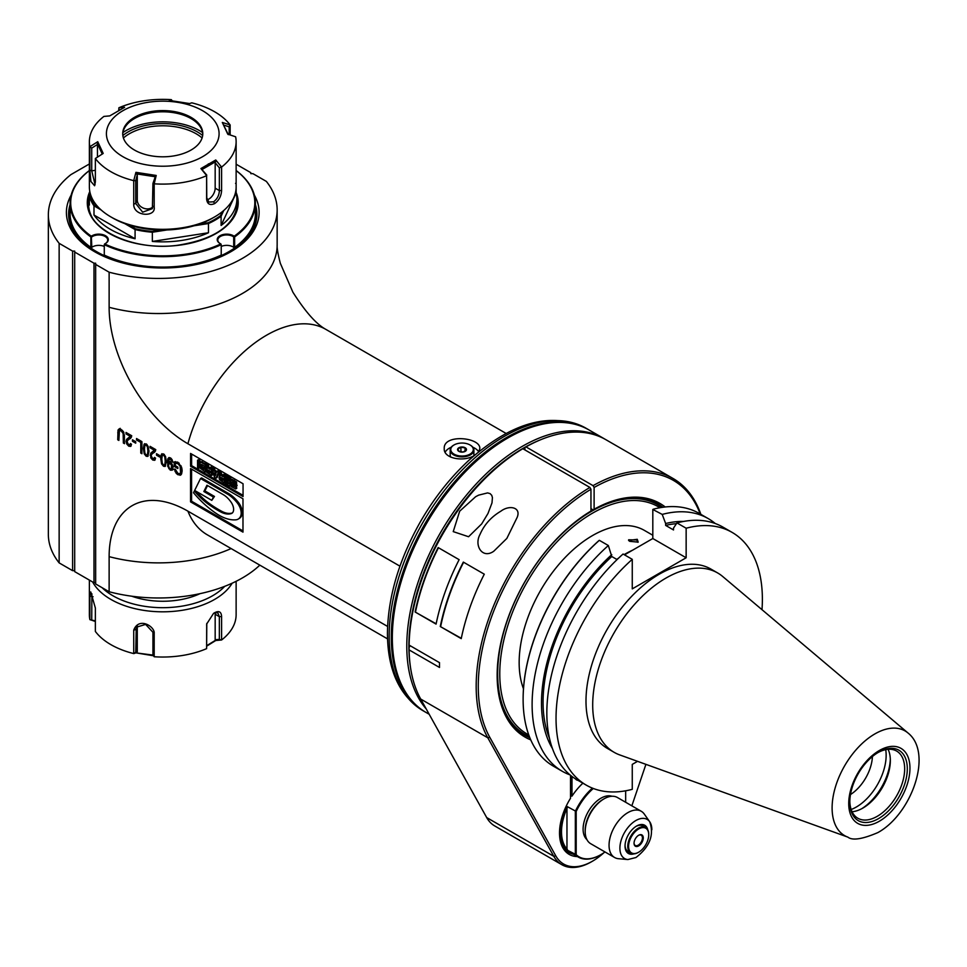 <?xml version="1.0" encoding="UTF-8"?>
<svg xmlns="http://www.w3.org/2000/svg" width="967" height="967" viewBox="0 0 967 967"><rect width="100%" height="100%" fill="white"/><g stroke="black" fill="none" stroke-linecap="round" stroke-linejoin="round"><path stroke-width="1.45" d="M589.918 487.453A163.072 94.15 120 0 0 487.803 737.797L553.789 856.303A59.301 34.232 120 0 0 561.839 864.703L494.753 825.963A59.301 34.232 -60 0 1 486.691 817.562L420.718 699.056A163.072 94.15 -60 0 1 409.114 649.909A620.669 506.152 -60.1 0 1 409.101 647.515L410.141 645.702L439.514 662.661L409.101 645.098A161.586 93.291 -60 0 1 521.781 449.329L522.833 448.724L589.918 487.453L590.958 489.266L590.958 511.06A134.909 77.892 -60 0 0 497.147 675.353A134.909 77.892 -60 0 0 530.738 739.876M700.205 513.973A161.586 93.291 120 0 0 594.113 487.453L593.061 485.639L525.975 446.899L524.924 447.516L524.924 449.933M541.544 439.381A161.586 93.291 120 0 0 523.147 448.289A161.586 93.291 120 0 0 410.371 666.577M604.774 439.066A163.072 94.15 120 0 0 603.626 438.389A163.072 94.15 120 0 0 522.095 446.464A163.072 94.15 120 0 0 420.403 575.546A163.072 94.15 120 0 0 426.205 708.92M603.626 438.389L589.157 430.037A163.072 94.15 120 0 0 507.627 438.111A163.072 94.15 120 0 0 507.627 438.124A163.072 94.15 120 0 0 392.324 637.833L392.324 637.833A163.072 94.15 120 0 0 426.096 712.486L429.179 714.262M506.575 438.728L507.627 438.124L506.575 438.728A161.586 93.291 120 0 0 392.324 636.624L392.324 637.833M425.577 712.183A163.072 94.15 -60 0 1 425.045 711.881A163.072 94.15 -60 0 1 391.272 637.229A163.072 94.15 -60 0 1 462.456 473.129A163.072 94.15 -60 0 1 588.117 429.433A163.072 94.15 -60 0 1 588.637 429.735M399.963 566.178L187.912 443.756A111.423 64.33 60 0 1 109.126 307.301L109.126 272.198L95.66 264.426L95.66 583.971L109.126 591.744L109.126 556.641A118.59 68.476 0 0 0 231.113 548.567M387.598 626.447L187.912 511.156A111.423 64.33 -120 0 0 109.126 556.641M242.983 532.128L242.983 498.803L190.547 468.536L190.547 501.861L242.983 532.128M243.055 496.567L243.055 483.754L190.572 453.45L190.572 466.263L243.055 496.567M177.807 473.298L181.119 474.664L180.067 475.28L181.578 473.975L182.159 470.856L181.591 467.182L177.771 462.129L174.205 461.96L174.205 466.457L177.843 468.548L177.843 467.121L175.317 465.671L175.317 463.411L177.819 463.592L180.104 466.13L180.575 472.742L179.487 473.745L177.88 473.347L175.365 469.273L174.338 469.08L176.199 473.334L177.843 474.7L180.636 475.075M175.317 463.411L177.493 462.577L179.161 463.169M172.839 462.286L172.053 459.591L170.422 457.875L168.862 457.609L167.75 458.987L167.726 466.275L170.289 470.167L172.211 470.18L172.996 467.641L172.235 464.305L170.422 462.19L168.403 462.625L168.705 460.014L170.397 459.095L172.839 462.286M169.285 461.96L170.337 461.356M166.324 461.694L165.538 456.448L163.52 453.898L161.416 454.26L160.715 458.455L161.574 463.858L163.508 466.251L165.091 466.432L166.324 461.694M161.936 453.716L161.791 459.095L162.287 455.421L163.496 455.106L164.753 456.835L165.236 461.066L164.765 464.728L163.556 465.054L162.287 463.314L161.791 459.083M159.736 457.053L159.736 455.554L156.497 453.68L156.497 455.179L159.736 457.053M150.078 446.343L150.078 447.769L154.297 450.211L150.634 453.245L150.779 457.875L152.762 460.05L154.684 460.304L155.566 458.165L154.478 457.379L154.007 458.914L152.798 458.841L151.178 455.808L151.638 454.357L155.312 451.311L155.772 449.631L150.078 446.343M155.312 457.983L152.798 458.841M148.966 451.674L148.181 446.428L146.174 443.877L144.071 444.24L143.358 448.434L144.216 453.837L146.15 456.231L147.733 456.412L148.966 451.674M144.591 443.696L144.446 449.075L144.929 445.4L146.138 445.086L147.395 446.814L147.891 451.045L147.407 454.708L146.21 455.046L144.929 453.293L144.446 449.063M140.771 442.402L140.771 453.076L141.907 453.728L141.907 441.629L136.54 438.522L136.54 439.961L140.771 442.402L141.823 441.798L141.907 452.52M135.706 443.176L135.706 441.677L132.467 439.816L132.467 441.303L135.706 443.176M126.048 433.905L130.267 436.335L126.592 439.369L126.061 441.278L126.75 443.998L128.732 446.174L130.678 446.416L131.536 444.288L130.448 443.502L129.977 445.038L128.768 444.977L127.148 441.931L127.608 440.481L131.282 437.435L131.73 435.754L126.048 432.467L126.048 433.905L127.1 433.289L131.319 435.73L127.644 438.764L127.185 441.508M130.545 438.377L129.59 438.921M131.282 444.107L128.768 444.977M119.424 430.678L121.177 430.895L123.135 433.53L123.353 443.019L124.489 443.672L123.643 432.044L121.105 429.408L119.11 428.913L118.034 430.061L117.732 439.78L118.868 440.432L119.424 430.678L122.483 430.448M109.126 591.744A118.59 68.476 0 0 0 259.833 565.139M109.126 272.198A118.59 68.476 0 0 0 277.154 209.96A118.59 68.476 0 0 0 266.36 181.409L252.907 173.649L250.804 173.649L250.804 172.67L236.129 164.209M474.144 455.626C463.701 462.141 443.466 458.612 444.24 448.652C443.152 433.554 480.913 437.253 479.813 448.652L478.786 451.746M95.66 264.426L95.66 263.217L93.992 263.217L74.701 252.073L74.701 251.106L72.598 251.106L59.144 243.333A118.59 68.476 180 0 1 48.35 214.795A118.59 68.476 180 0 1 70.917 174.616L89.375 163.967M254.345 195.092A96.362 55.627 180 0 1 230.895 251.71A96.362 55.627 180 0 1 94.621 251.71A96.362 55.627 180 0 1 71.171 195.092M95.66 582.763L93.992 582.763L93.992 263.217M93.992 582.763L74.701 571.63L74.701 252.073M74.701 570.663L72.598 570.663L59.144 562.891A118.59 68.476 0 0 1 48.35 534.352L48.35 214.795M59.144 243.333L59.144 562.891M72.598 570.663L72.598 251.106M594.113 487.453L594.113 509.246A134.909 77.892 -60 0 1 665.199 506.974M662.903 507.264A133.422 77.034 120 0 0 658.201 504.133A133.422 77.034 120 0 0 593.061 509.851L594.113 509.246M593.061 509.851L590.958 508.642M525.975 446.899A163.072 94.15 -60 0 1 605.934 439.719L673.02 478.46A163.072 94.15 120 0 0 593.061 485.639M409.114 649.909L439.514 667.46A163.072 94.15 120 0 1 439.514 662.661M409.114 645.11A163.072 94.15 -60 0 1 522.833 448.724M590.958 489.266A161.586 93.291 120 0 0 489.798 737.325L555.771 855.831A57.815 33.374 120 0 0 592.541 861.162A57.815 33.374 120 0 0 603.892 852.737M631.85 805.837L645.908 764.353M577.42 856.581A46.694 26.955 -60 0 1 559.518 833.01A46.694 26.955 -60 0 1 570.518 798.246L570.518 775.304M497.147 674.748A133.422 77.034 120 0 0 524.779 735.222A133.422 77.034 120 0 0 529.831 737.736M566.408 850.73A45.219 26.109 120 0 0 568.088 851.19M571.993 776.453L571.993 796.119L570.518 795.756M571.993 796.119A46.549 26.871 -60 0 1 582.883 783.185M575.498 778.882A8.896 5.137 120 0 0 576.562 779.898A8.896 5.137 120 0 0 577.879 780.296M571.146 775.812L571.146 796.119M559.518 832.406A45.219 26.109 120 0 0 568.886 852.507A45.219 26.109 120 0 0 573.322 854.212M592.408 788.129A44.47 25.674 120 0 0 575.341 811.289L575.341 854.864A44.47 25.674 120 0 0 578.266 857.064A44.47 25.674 120 0 0 600.507 854.864L600.507 854.864A44.47 25.674 120 0 0 600.712 854.743M576.187 854.707L566.964 850.017A44.47 25.674 -60 0 1 566.964 806.442L576.187 811.446L576.187 854.707A43.878 25.335 120 0 0 600.918 854.623A43.878 25.335 120 0 0 605.004 851.963M625.661 802.259L625.661 790.801M593.291 788.48A43.878 25.335 120 0 0 576.187 811.446M611.954 796.264A25.202 14.553 120 0 0 588.323 811.518A25.202 14.553 120 0 0 586.921 839.61M585.192 831.499L585.192 830.29A25.202 14.553 -60 0 1 603.021 799.431L604.061 798.827A26.689 15.412 120 0 0 585.192 831.499A26.689 15.412 120 0 0 590.728 843.72L614.577 857.487A26.689 15.412 120 0 0 618.469 858.696L627.861 859.554L635.96 857.524C649.812 846.754 654.393 834.823 649.691 821.745A22.592 13.042 120 0 0 624.573 832.454A22.592 13.042 120 0 0 627.861 859.554M651.843 829.746A22.592 13.042 120 0 0 649.691 821.745L644.252 814.033A26.689 15.412 120 0 0 641.266 811.277L617.405 797.497A26.689 15.412 120 0 0 604.061 798.827M641.266 811.277A26.689 15.412 120 0 0 614.577 826.676A26.689 15.412 120 0 0 614.577 857.487M647.781 829.819A16.306 9.416 120 0 0 636.564 826.06A16.306 9.416 120 0 0 625.033 846.028A16.306 9.416 120 0 0 633.905 853.861M638.45 852.314A14.819 8.558 -60 0 1 638.244 852.447A14.819 8.558 -60 0 1 630.822 853.172L628.103 851.601A14.819 8.558 -60 0 1 625.045 845.4M636.02 826.386A14.819 8.558 -60 0 1 642.922 825.927L645.654 827.498A14.819 8.558 -60 0 1 648.724 834.291A14.819 8.558 -60 0 1 648.724 834.533M630.822 853.172A14.819 8.558 -60 0 1 628.55 841.302A14.819 8.558 -60 0 1 638.244 828.236A14.819 8.558 -60 0 1 645.654 827.498M638.244 852.447L638.655 852.205A14.227 8.22 -60 0 1 628.598 846.391A14.227 8.22 -60 0 1 638.655 828.961A14.227 8.22 -60 0 1 648.724 834.775A14.227 8.22 -60 0 1 638.655 852.205M638.655 845.907A6.527 3.771 -60 0 1 634.05 843.248A6.527 3.771 -60 0 1 638.655 835.258L638.655 835.258A6.527 3.771 -60 0 1 643.273 837.918A6.527 3.771 -60 0 1 638.655 845.907M638.45 835.379A5.935 3.421 -60 0 1 641.206 835.198A5.935 3.421 -60 0 1 642.112 839.96A5.935 3.421 -60 0 1 638.244 845.182A5.935 3.421 -60 0 1 635.271 845.472A5.935 3.421 -60 0 1 634.05 842.994M566.964 806.442L566.964 850.017M567.375 849.449A43.878 25.335 -60 0 1 567.375 807.505M700.857 514.347A163.072 94.15 120 0 0 673.02 478.46M561.839 864.703A59.301 34.232 120 0 0 591.49 861.766L592.541 861.162M459.676 511.192L475.655 496.7L478.617 495.152L487.586 492.904L490.1 493.629L491.732 495.309L492.421 497.582L491.998 502.876L487.984 513.477L481.687 523.896L468.584 536.733L453.233 531.62L459.676 511.192M506.841 538.426L493.738 551.263C482.376 559.289 473.878 545.533 479.983 534.485C484.225 524.694 491.176 516.934 500.821 511.217C509.404 504.653 521.394 507.264 517.152 517.405L506.841 538.426M415.121 612.002A163.072 94.15 120 0 1 438.16 547.564L459.132 559.675A163.072 94.15 120 0 0 436.081 624.102L415.121 612.002L436.141 623.8M440.275 626.519A163.072 94.15 120 0 1 463.326 562.093L484.286 574.193A163.072 94.15 120 0 0 461.235 638.631L440.275 626.519L461.307 638.317M438.462 547.745A162.48 93.811 120 0 0 415.52 611.893M463.616 562.262A162.48 93.811 120 0 0 440.686 626.411M89.375 170.603A92.058 53.149 0 0 0 91.333 236.238A9.489 5.476 180 0 1 105.101 235.513A9.489 5.476 180 0 1 105.524 243.479A9.489 5.476 180 0 1 104.654 243.926A92.058 53.149 0 0 0 220.851 243.926A9.489 5.476 180 0 1 219.993 243.479A9.489 5.476 180 0 1 220.403 235.513A9.489 5.476 180 0 1 234.171 236.238A92.058 53.149 0 0 0 236.129 170.603M91.333 236.238L90.874 236.939A92.651 53.487 180 0 1 70.095 203.179A92.651 53.487 180 0 1 89.375 170.518M104.279 246.452A8.896 5.137 0 0 0 91.805 247.334L90.874 247.347A92.651 53.487 180 0 1 70.095 213.586L70.095 203.179M90.874 247.347L90.874 236.939M91.805 247.334L91.345 236.637M220.851 243.926L221.225 244.675A92.651 53.487 180 0 1 104.279 244.675L104.654 243.926M105.306 243.599A8.896 5.137 0 0 0 107.7 240.094A8.896 5.137 0 0 0 101.704 235.235A8.896 5.137 0 0 0 91.805 236.927M104.279 244.675L104.279 255.083A92.651 53.487 180 0 0 221.225 255.083L221.225 244.675M220.198 243.599A8.896 5.137 0 0 1 217.805 240.094A8.896 5.137 0 0 1 223.8 235.235A8.896 5.137 0 0 1 233.7 236.927L234.171 236.238M233.7 236.927L233.7 247.334A8.896 5.137 0 0 0 221.225 246.452M236.129 170.518A92.651 53.487 180 0 1 255.409 203.179A92.651 53.487 180 0 1 234.63 236.939L234.63 247.347L233.7 247.334M255.409 203.179L255.409 213.586A92.651 53.487 180 0 1 234.63 247.347M70.095 206.805A93.4 53.922 0 0 0 121.649 262.009A93.4 53.922 0 0 0 228.792 251.71A93.4 53.922 0 0 0 255.409 206.805M230.098 252.169A94.137 54.345 0 0 0 255.409 204.581M70.095 204.581A94.137 54.345 0 0 0 95.407 252.169M445.122 452.169A17.793 10.274 180 0 1 451.238 447.201M472.827 447.201A17.793 10.274 180 0 1 478.713 451.807M450.852 457.173A11.858 6.842 180 0 1 450.175 454.877L450.175 450.042A11.858 6.842 180 0 1 453.644 445.195A11.858 6.842 180 0 1 453.861 445.074M470.204 445.074A11.858 6.842 180 0 1 470.409 445.195L470.409 445.195A11.858 6.842 180 0 1 473.89 450.042L473.89 454.877A11.858 6.842 180 0 1 473.782 455.82M473.89 450.042A11.858 6.842 180 0 1 470.409 454.877A11.858 6.842 180 0 1 453.644 454.877A11.858 6.842 180 0 1 450.175 450.042M469.998 454.152A11.266 6.503 180 0 1 454.067 454.152A11.266 6.503 180 0 1 454.067 444.953A11.266 6.503 180 0 1 469.998 444.953L469.998 444.953A11.266 6.503 180 0 1 469.998 454.152M458.89 451.371A4.448 2.563 0 0 0 466.324 450.223A4.448 2.563 0 0 0 460.872 447.08A4.448 2.563 0 0 0 458.89 451.371M458.999 451.384L463.133 452.024L466.167 450.271L465.054 447.89L460.921 447.25L457.899 448.99L458.999 451.384M460.921 447.25L460.921 451.952M465.054 447.89L465.054 451.166M190.547 501.861L191.587 501.244L242.983 530.919M191.587 469.14L191.587 501.244M238.148 519.122A15.653 9.041 -120 0 1 235.791 519.835A47.54 27.451 -120 0 1 216.753 513.815A84.008 48.507 -120 0 1 193.509 492.759L194.367 491.018A58.395 33.712 -120 0 0 208.932 504.605A111.024 64.1 -120 0 0 220.657 511.906A26.036 15.037 -120 0 0 231.234 513.598A8.655 5.004 -120 0 0 231.826 513.332A8.655 5.004 -120 0 0 231.234 502.393A18.542 10.697 -120 0 0 223.232 494.633L206.95 485.229L203.856 491.514L213.429 497.05L211.797 500.35L194.645 490.45L200.532 478.508L201.583 477.903L228.297 493.327A27.644 15.955 60 0 1 238.305 502.284A11.362 6.564 60 0 1 241.665 515.616A15.653 9.041 60 0 1 239.2 518.517L238.148 519.122A15.653 9.041 -120 0 0 240.614 516.221A11.362 6.564 -120 0 0 237.253 502.888A27.644 15.955 -120 0 0 227.245 493.932L228.297 493.327M196.241 491.369A58.395 33.712 -120 0 0 209.984 504A111.024 64.1 -120 0 0 221.709 511.289A26.036 15.037 -120 0 0 232.285 512.993A8.655 5.004 -120 0 0 232.322 512.981M207.53 485.567L204.895 490.91L214.469 496.446L211.797 500.35M200.532 478.508L227.245 493.932M194.367 491.018L194.996 490.656M203.856 491.514L204.895 490.91M213.429 497.05L214.469 496.446M190.572 466.263L191.623 465.659L243.055 495.358M191.623 454.055L191.623 465.659M234.449 483.5L233.398 485.023L230.593 483.403L231.04 479.958L232.128 479.342L236.589 481.929L236.601 488.395M232.999 484.189L234.8 485.954M225.154 476.139L229.82 478.834L229.82 486.099L225.154 483.403L225.154 481.723L228.526 483.669L228.526 482.678L225.335 480.829L225.335 479.269L228.526 481.107L228.526 479.765L225.154 477.819L225.154 476.139L226.193 475.534L230.859 478.23L230.859 480.188M225.335 479.269L226.387 478.665L228.526 479.898M216.064 478.157L214.432 477.214L212.124 468.62L213.598 469.466L213.961 470.929L216.499 472.392L216.874 471.364L218.373 472.222L216.064 478.157L217.116 477.553L219.013 472.645L220.283 473.334L220.5 475.075L222.954 476.683L222.954 474.87L223.993 474.265L225.287 475.015L225.287 476.054M225.287 477.891L225.287 481.651M222.954 474.87L224.235 475.619L224.235 482.871L219.461 479.68L219.013 477.444L219.908 475.945L219.013 472.597L220.065 471.993L222.954 475.474M216.874 471.364L217.926 470.76L219.412 471.618L219.05 472.585M212.124 468.62L213.175 468.016L214.65 468.862L215.012 470.325L216.862 471.388M210.165 467.484L211.447 468.233L211.447 475.498L206.66 472.295L206.225 470.059L207.119 468.56L206.225 465.212L207.494 465.949L207.712 467.69L210.165 469.297L210.165 467.484L211.205 466.88L212.498 468.403M212.498 470.01L212.498 474.894L211.447 475.498M206.225 465.212L207.276 464.607L208.546 465.345L208.763 467.085L210.165 468.088M206.334 471.376L205.318 471.956L205.318 464.692L201.414 462.431L202.466 461.827L201.124 461.827L206.37 464.087L206.37 465.127M206.37 466.928L206.37 468.874M197.558 460.207L198.851 460.957L198.851 468.221L197.558 467.472L197.558 460.207L198.61 459.603L199.891 460.352L199.891 463M199.891 467.375L198.851 468.221M231.04 479.958L235.549 482.533L235.694 488.927L231.161 486.57L230.654 484.044L234.594 486.703L234.558 483.645L232.068 482.146L233.398 483.573L233.398 485.023M233.398 483.573L234.099 483.174M231.887 482.702L232.624 482.267M229.82 486.099L230.762 485.543M229.82 478.834L230.859 478.23M225.154 481.723L226.012 481.228M224.235 482.871L225.154 482.352M224.235 475.619L225.287 475.015M220.452 477.263L220.488 478.689L222.954 480.261L222.954 478.556L221.286 477.589M220.283 473.334L221.334 472.73M221.383 477.65L222.954 479.052M218.373 472.222L219.412 471.618M215.979 473.77L214.456 472.887L215.218 475.849L215.979 473.77M213.598 469.466L214.65 468.862M213.961 470.929L215.012 470.325M211.447 468.233L212.498 467.629M207.639 469.889L207.7 471.304L210.165 472.875L210.165 471.171L208.497 470.216M207.494 465.949L208.546 465.345M208.594 470.264L210.165 471.666M205.318 464.692L206.37 464.087M200.072 462.431L201.414 462.431L200.072 462.431L200.024 468.028L205.318 471.956M201.474 464.402L201.196 467.339L204.037 469.333L204.037 465.816L201.837 464.547M202.115 464.704L202.236 466.735L204.037 468.125M198.851 460.957L199.891 460.352M174.205 466.457L175.257 465.852L177.843 467.339M175.257 461.585L175.257 465.852M182.014 468.935L181.627 472.138L180.539 473.141M175.45 463.338L176.369 462.806M171.824 461.827L172.706 461.319M170.325 458.443L171.026 458.31M170.651 469.043L173.262 469.575M169.225 457.536L168.548 464.535M169.322 463.217L171.086 462.685M172.972 466.36L172.029 468.415M168.512 465.127L169.152 463.29L171.413 464.776L171.389 468.777L170.18 468.874L169.02 467.46L168.512 465.127M163.943 465.2L165.562 465.973M166.288 460.377L165.804 464.124L164.994 464.595M163.338 454.816L164.148 454.357M156.497 455.179L157.548 454.575L159.736 455.844M150.078 447.769L151.13 447.165L155.349 449.607L151.674 452.641L151.215 455.384M155.058 458.298L153.85 458.237L155.058 458.298M153.197 459.023L155.131 459.869M154.297 450.211L155.349 449.607M146.585 455.179L148.205 455.953M148.93 450.356L148.459 454.103L147.637 454.575M145.981 444.796L146.791 444.337M140.771 453.076L141.823 452.471M136.54 439.961L137.592 439.344L141.823 441.798M132.467 441.303L133.519 440.698L135.706 441.967M130.267 436.335L131.319 435.73M131.029 444.433L129.82 444.361L131.029 444.433M129.167 445.146L131.101 445.992M117.732 439.78L118.868 439.223M120.162 428.308L119.086 429.457L118.784 439.163M123.353 443.019L124.489 442.463M124.392 434.812L124.405 442.415M628.84 540.674L628.635 539.791L636.745 539.949L637.833 542.294M637.277 539.308L638.184 542.136L629.747 541.327L628.586 540.408L637.277 539.308L636.745 539.949M652.81 535.259L644.421 530.412A103.771 59.918 120 0 0 553.245 571.412A103.771 59.918 120 0 0 523.473 688.794M616.994 559.204A103.771 59.918 -60 0 1 618.711 558.019M624.102 554.623A103.771 59.918 -60 0 1 632.66 550.163M523.123 699.093A145.304 83.899 -60 0 1 523.123 698.851A145.304 83.899 -60 0 1 598.936 540.589L599.347 540.323A145.908 84.238 120 0 0 523.123 699.334A145.908 84.238 120 0 0 553.342 766.13L562.323 771.315A145.908 84.238 -60 0 1 608.34 545.521L599.347 540.323M616.704 559.361L618.203 558.503M624.513 554.853L652.81 538.522L686.147 557.766L686.147 528.224L676.948 522.917L673.516 528.067L673.516 529.952L665.647 525.407A135.271 78.097 -60 0 1 676.441 523.667M683.524 521.443A137.495 79.379 120 0 0 665.647 523.522L662.214 514.408L652.81 509.476L652.81 538.522M686.147 557.766L632.261 588.879L632.261 559.337A145.908 84.238 120 0 0 586.256 785.131A145.908 84.238 120 0 0 632.261 789.326L632.261 764.389L637.543 761.343M761.996 609.669A145.908 84.238 120 0 0 732.152 532.418A145.908 84.238 120 0 0 686.147 528.224M717.683 572.972L710.975 569.104A103.554 59.785 120 0 0 607.433 628.888A103.554 59.785 120 0 0 607.433 748.446L614.142 752.326A103.554 59.785 -60 0 1 614.142 632.756A103.554 59.785 -60 0 1 717.683 572.972A103.554 59.785 -60 0 1 722.748 576.537L908.025 733.01C933.397 753.148 911.615 814.129 877.891 832.575C862.383 839.211 852.386 840.746 847.914 837.144A60.438 34.897 -60 0 1 834.569 790.027A60.438 34.897 -60 0 1 874.857 733.929A60.438 34.897 -60 0 1 908.025 733.01M732.152 532.418L722.953 527.112A145.908 84.238 120 0 0 676.948 522.917M665.647 523.522L665.647 525.407M617.079 559.579L611.773 556.521L608.34 545.521M632.261 559.337L623.062 554.018A145.908 84.238 120 0 0 577.057 779.825L586.256 785.131M549.461 738.196A135.271 78.097 -60 0 1 611.773 556.521M611.773 554.635A137.495 79.379 120 0 0 552.435 748.494M570.059 774.918A145.908 84.238 -60 0 1 562.323 771.315M662.214 514.408A145.908 84.238 -60 0 1 708.231 518.602L699.238 513.417A145.908 84.238 120 0 0 653.233 509.222M708.231 518.602A145.908 84.238 -60 0 1 715.217 523.498M847.914 837.144L619.75 754.925A103.554 59.785 -60 0 1 614.142 752.326M848.724 803.541A43.297 24.997 -60 0 1 879.341 750.513A43.297 24.997 -60 0 1 909.959 768.185A43.297 24.997 -60 0 1 879.341 821.225A43.297 24.997 -60 0 1 848.724 803.541M878.556 752.229A40.65 23.462 -60 0 1 907.3 768.825A40.65 23.462 -60 0 1 878.556 818.602A40.65 23.462 -60 0 1 849.824 802.006L849.824 802.006A40.65 23.462 -60 0 1 878.556 752.229L878.556 752.229M877.891 752.628A38.777 22.386 -60 0 1 896.627 751.069A38.777 22.386 -60 0 1 904.665 768.825A38.777 22.386 -60 0 1 887.73 807.856A38.777 22.386 -60 0 1 857.85 818.239A38.777 22.386 -60 0 1 849.824 801.232M888.105 749.316A38.777 22.386 -60 0 1 890.341 760.558A38.777 22.386 -60 0 1 862.927 808.049A38.777 22.386 -60 0 1 852.06 811.736M890.317 759.192A42.246 24.393 -60 0 1 861.718 808.714M885.712 749.655A42.246 24.393 -60 0 1 886.147 755.3A42.246 24.393 -60 0 1 851.153 809.5M872.415 756.545A32.552 18.796 -60 0 1 850.489 794.536M529.445 736.757A132.684 76.598 -60 0 1 525.154 734.582A132.684 76.598 -60 0 1 525.141 581.372A132.684 76.598 -60 0 1 657.826 504.774A132.684 76.598 -60 0 1 661.863 507.409M659.893 507.735A131.198 75.752 120 0 0 526.942 582.412A131.198 75.752 120 0 0 528.744 734.896M88.783 209.779A74.121 42.79 180 0 1 88.626 207.047L88.626 205.838A74.121 42.79 180 0 1 88.638 205.113M236.867 205.113A74.121 42.79 180 0 1 236.879 205.838L236.879 207.047A74.121 42.79 180 0 1 236.722 209.779M236.879 205.838A74.121 42.79 180 0 1 236.286 211.229M89.218 211.229A74.121 42.79 180 0 1 88.626 205.838M235.537 183.343L236.141 183.851A74.121 42.79 180 0 1 236.141 183.851L236.141 193.049A74.121 42.79 180 0 1 236.879 199.057L236.879 204.388A74.121 42.79 180 0 1 233.216 217.672M92.288 217.672A74.121 42.79 180 0 1 88.626 204.388L88.626 199.057A74.121 42.79 180 0 1 89.798 191.502M236.879 199.057A74.121 42.79 180 0 1 221.105 225.456L221.105 216.257A74.121 42.79 180 0 1 208.461 223.546L208.461 232.745A74.121 42.79 180 0 1 152.339 241.436L152.339 232.237A74.121 42.79 180 0 1 135.078 229.566L135.078 238.764A74.121 42.79 180 0 1 93.992 215.037L93.992 205.838A74.121 42.79 180 0 1 89.363 195.878L89.363 205.077A74.121 42.79 180 0 1 88.626 199.057M236.129 141.738A73.383 42.367 180 0 0 235.634 136.794L227.753 134.159L222.313 122.446L230.146 124.973A73.383 42.367 180 0 0 191.78 102.828L189.58 103.554L169.298 100.411L171.316 99.661A73.383 42.367 180 0 0 118.893 107.772L124.586 107.325L109.742 115.895L103.916 116.415A73.383 42.367 0 0 0 89.375 141.738L89.375 186.957A73.383 42.367 0 0 0 110.867 216.91A73.383 42.367 0 0 0 214.638 216.91L214.638 216.91A73.383 42.367 0 0 0 236.129 186.957L236.129 141.738A73.383 42.367 180 0 1 221.588 167.049L221.588 190.487C221.298 196.047 218.989 200.411 214.638 203.602C209.936 205.633 207.264 204.146 206.612 199.142L206.624 175.571L200.918 168.548L215.762 159.978L221.588 167.049M110.867 216.91L112.958 218.119A70.422 40.65 0 0 0 128.889 225.021A70.422 40.65 0 0 0 161.199 230.025A70.422 40.65 0 0 0 199.299 224.126A70.422 40.65 0 0 0 212.547 218.119L214.638 216.91M199.299 224.126L208.195 222.748A73.528 42.451 0 0 0 220.561 215.617L222.41 211.628M223.776 210.48L221.105 216.257L220.561 215.617M236.141 193.049L221.105 225.456M194.174 225.758L208.461 223.546L208.195 222.748M167.049 229.953L152.339 232.237L152.303 231.403L161.199 230.025M230.146 124.973L230.146 134.945M154.188 183.815L154.188 207.252C155.905 217.466 133.277 216.62 133.724 204.085L133.724 180.648L135.924 172.331L156.207 175.462L154.188 183.815A73.383 42.367 0 0 0 206.612 175.704M95.358 158.491L95.358 181.929L94.609 185.761L90.886 181.458L89.871 170.107L89.871 146.682L97.752 141.714L103.191 153.427L95.358 158.491A73.383 42.367 0 0 0 133.724 180.648M89.375 141.738A73.383 42.367 0 0 0 89.871 146.682M207.083 199.794A8.896 5.137 120 0 0 215.17 188.166L215.17 162.674L219.352 167.847L219.352 190.584C219.158 195.322 217.237 199.045 213.598 201.789L208.884 202.067L206.769 197.848L206.624 175.571M122.918 110.697A56.328 32.527 0 0 0 148.169 165.115A56.328 32.527 0 0 0 217.164 125.275A56.328 32.527 0 0 0 122.918 110.697M95.068 184.624L91.732 170.845L91.732 148.108L97.449 144.458L97.752 141.714M91.732 148.108L89.991 146.67M97.232 143.249L102.272 154.116M97.449 144.458L97.449 157.077M118.736 110.323L118.893 107.796M172.573 101.426L171.401 99.674M223.462 124.973L229.167 126.846L230.086 124.997M229.167 126.846L229.167 134.618M228.285 134.631L222.313 122.446M219.352 167.847L221.443 167.013M215.17 162.674L215.762 159.978M206.769 175.112L201.982 169.551L215.762 161.586M201.982 169.551L200.918 168.548M191.055 150.042A40.022 23.111 180 0 1 147.431 155.046A40.022 23.111 180 0 1 122.724 133.7A40.022 23.111 180 0 1 162.758 110.589A40.022 23.111 180 0 1 202.78 133.7A40.022 23.111 180 0 1 191.055 150.042M122.736 134.304A40.022 23.111 180 0 1 126.218 125.48A40.022 23.111 180 0 1 134.449 118.566A40.022 23.111 180 0 1 199.287 125.48A40.022 23.111 180 0 1 202.768 134.304M202.562 132.539A52.013 30.025 0 0 0 125.976 130.618A52.013 30.025 0 0 0 122.942 132.539M122.845 135.513A48.918 28.248 180 0 1 128.164 131.887A48.918 28.248 180 0 1 197.341 131.887A48.918 28.248 180 0 1 202.659 135.513M123.413 137.967A47.238 27.269 180 0 1 129.36 133.772A47.238 27.269 180 0 1 196.156 133.772A47.238 27.269 180 0 1 202.091 137.967M118.736 109.754L119.956 109.658M135.924 172.331L136.456 173.855L155.276 176.768L152.931 183.44L154.116 183.694M152.931 183.44L152.387 208.642L142.657 212.172L135.743 203.517L135.743 180.781L133.857 180.563M136.456 173.855L137.278 174.725L137.278 200.217A8.896 7.011 -155.1 0 0 143.273 208.062A8.896 7.011 -155.1 0 0 152.895 206.817M135.743 180.781L137.278 174.725M155.276 176.768L156.207 175.462M128.889 225.021L135.404 228.78A73.528 42.451 180 0 0 152.303 231.403M124.767 223.607L135.078 229.566L135.404 228.78M101.136 209.972L93.992 205.838L94.5 205.161L98.622 207.542M135.078 238.764L93.992 215.037M94.5 205.161A73.528 42.451 180 0 1 89.967 195.407L90.33 193.787M90.487 194.307L89.967 195.407M208.461 232.745L152.339 241.436M131.717 596.204A59.301 34.232 0 0 0 200.024 593.653M224.731 586.328A70.422 40.65 180 0 1 212.547 595.781A70.422 40.65 180 0 1 112.958 595.781A70.422 40.65 180 0 1 102.115 587.706M232.165 583.198A73.383 42.367 180 0 1 214.638 599.407A73.383 42.367 180 0 1 110.867 599.407A73.383 42.367 180 0 1 92.663 582.001M89.375 580.103L89.375 614.674A73.383 42.367 0 0 0 89.871 619.617L89.871 596.18L90.765 591.937L95.358 608.001L95.358 631.427A73.383 42.367 0 0 0 133.724 653.583L133.724 630.146C138.873 616.475 154.998 626.616 154.188 633.312L154.188 656.75A73.383 42.367 0 0 0 206.612 648.639L206.696 623.993L213.598 613.32M214.577 612.752L214.638 612.727C218.989 610.479 221.298 611.76 221.588 616.559L221.588 639.997L215.762 640.505L206.769 646.089M236.129 581.3L236.129 614.674A73.383 42.367 180 0 1 221.588 639.997M206.624 648.603L206.793 623.401M214.094 613.054L217.78 612.74L219.352 616.656L219.352 639.392L221.443 640.045M154.188 656.75L152.931 654.973L152.931 632.249L145.642 624.404L136.25 627.22L135.743 652.326L133.724 653.583M153.451 655.759L135.924 652.858L133.857 653.595M95.358 621.467L89.871 619.617M95.358 620.838L89.991 619.714M91.732 619.642L91.889 593.762M153.004 655.094L135.924 652.858M137.302 625.734A8.896 7.011 -155.1 0 0 137.278 626.29L137.278 651.782L136.456 652.387M137.278 651.782L135.743 652.326M219.352 639.392L215.17 639.731L215.762 640.118L206.769 645.63M215.17 639.731L215.17 614.238A8.896 5.137 120 0 0 215 612.679M586.014 428.224A163.072 94.15 120 0 0 460.775 471.473A163.072 94.15 120 0 0 389.181 634.968A163.072 94.15 120 0 0 389.169 636.02A163.072 94.15 120 0 0 422.954 710.672C399.298 695.817 387.453 669.78 387.441 632.551C388.118 596.796 398.912 560.195 419.823 522.772C433.917 498.114 450.646 476.961 469.998 459.289C512.752 421.805 551.42 411.446 586.014 428.224L588.117 429.433M206.394 534.28L207.228 534.775A118.59 68.476 -60 0 1 187.912 511.156M187.912 443.756A118.59 68.476 -60 0 1 325.831 329.36C316.306 324.175 305.318 311.761 292.868 292.143L280.345 263.338C277.964 254.188 276.9 248.096 277.154 245.062A118.59 68.476 180 0 1 109.126 307.301M555.771 855.831L553.789 856.303L486.691 817.562M420.718 699.056L487.803 737.797L489.798 737.325M88.493 208.594A74.266 42.874 180 0 1 88.626 206.515M236.879 206.515A74.266 42.874 180 0 1 237.012 208.594M236.879 202.683A74.858 43.225 180 0 1 237.459 205.947M88.045 205.947A74.858 43.225 180 0 1 88.626 202.683M88.746 196.652A74.858 43.225 0 0 0 87.888 203.179A74.858 43.225 0 0 0 109.609 233.615M215.895 233.615A74.858 43.225 0 0 0 237.616 203.179A74.858 43.225 0 0 0 236.758 196.652M89.726 191.72A75.462 43.563 0 0 0 161.997 246.259A75.462 43.563 0 0 0 236.141 192.566M237.253 502.888L238.305 502.284M240.614 516.221L241.665 515.616M208.932 504.605L209.984 504M220.657 511.906L221.709 511.289M231.234 513.598L232.285 512.993M231.089 479.946L232.128 479.342M233.325 480.78L234.377 480.176M235.549 482.533L236.589 481.929M236.105 485.918L237.157 485.313M235.694 488.927L236.746 488.323M232.177 485.579L233.228 484.975M232.805 486.026L233.857 485.422M233.325 486.328L234.365 485.724M220.319 474.048L221.37 473.431M220.5 475.075L221.552 474.471M221.008 475.559L222.047 474.954M221.383 479.354L222.434 478.75M220.488 478.689L221.528 478.085M220.307 477.855L221.02 477.444M207.53 466.662L208.582 466.058M207.712 467.69L208.763 467.085M208.219 468.173L209.259 467.569M208.594 471.969L209.646 471.364M207.7 471.304L208.739 470.699M207.518 470.47L208.231 470.059M201.849 468.076L202.901 467.472M201.196 467.339L202.236 466.735M201.051 465.852L202.103 465.236M177.843 474.7L178.895 474.084M176.199 473.334L177.13 472.79M175.027 471.521L175.861 471.038M180.575 472.742L181.627 472.138M180.986 470.276L182.038 469.672M180.104 466.13L180.95 465.635M177.819 463.592L178.871 462.988M170.397 459.095L171.292 458.576M169.443 458.95L170.482 458.346M170.289 470.167L171.34 469.563M168.802 468.693L169.515 468.282M167.726 466.275L168.548 465.792M167.339 462.625L168.391 462.021M167.75 458.987L168.802 458.382M171.389 468.777L172.44 468.173M171.921 466.976L172.912 466.396M171.413 464.776L172.235 464.305M170.192 463.374L171.195 462.794M163.508 466.251L164.559 465.647M161.574 463.858L162.323 463.423M160.715 458.455L161.767 457.85M165.236 461.066L166.288 460.461M164.765 464.728L165.804 464.124M164.753 456.835L165.514 456.388M163.496 455.106L164.39 454.587M152.762 460.05L153.813 459.446M150.779 457.875L151.553 457.427M150.09 455.155L151.142 454.55M150.634 453.245L151.674 452.641M152.641 451.577L153.68 450.973M153.85 450.755L154.901 450.151M146.15 456.231L147.202 455.626M144.216 453.837L144.977 453.402M143.358 448.434L144.409 447.83M147.891 451.045L148.93 450.441M147.407 454.708L148.459 454.103M147.395 446.814L148.156 446.367M146.138 445.086L147.032 444.578M128.732 446.174L129.783 445.569M126.75 443.998L127.523 443.551M126.061 441.278L127.112 440.674M126.592 439.369L127.644 438.764M128.599 437.7L129.651 437.096M129.82 436.891L130.871 436.286M117.732 432.781L118.784 432.176M118.034 430.061L119.086 429.457M123.353 436.032L124.405 435.428M123.135 433.53L124.03 433.011M122.41 431.983L123.317 431.463M121.177 430.895L122.229 430.291M119.678 430.533L120.464 430.073M214.638 203.602L213.598 201.789M221.588 190.487L219.352 190.584L215.17 188.166M206.612 199.142L206.769 197.848M89.871 170.107L91.732 170.845L95.358 170.277M208.352 163.87L208.872 165.224M154.188 207.252L152.931 206.176M133.724 204.085L135.743 203.517L137.278 200.217M206.612 625.202L206.769 623.908M221.588 616.559L219.352 616.656L215.17 614.238M89.871 596.18L93.062 596.699M133.724 630.146L135.743 629.59L137.278 626.29M154.188 633.312L152.931 632.249M208.352 645.194L208.872 644.445M425.045 711.881L422.954 710.672M387.525 638.873L207.228 534.775M506.128 433.458L325.831 329.36M277.154 245.062L277.154 209.96M565.175 849.509L578.266 857.064M237.616 203.179C235.041 225.347 214.916 239.393 177.239 245.328C132.781 251.311 86.244 228.986 87.888 203.179M235.634 488.976L236.685 488.371M219.388 475.921L220.428 475.317M206.6 468.536L207.639 467.931M200.278 462.214L201.329 461.61M180.914 472.996L179.862 473.612M176.441 462.77L175.39 463.374M170.41 458.382L169.358 458.987M172.235 468.318L171.183 468.922M170.204 462.673L169.152 463.278M163.701 454.442L162.649 455.046M165.43 464.511L164.378 465.115M154.575 452.254L153.523 452.858M154.962 458.37L153.91 458.974M146.343 444.421L145.304 445.025M148.072 454.49L147.032 455.094M130.932 444.494L129.88 445.098M657.826 504.774L650.803 500.725M525.154 734.582L518.131 730.532"/></g></svg>

